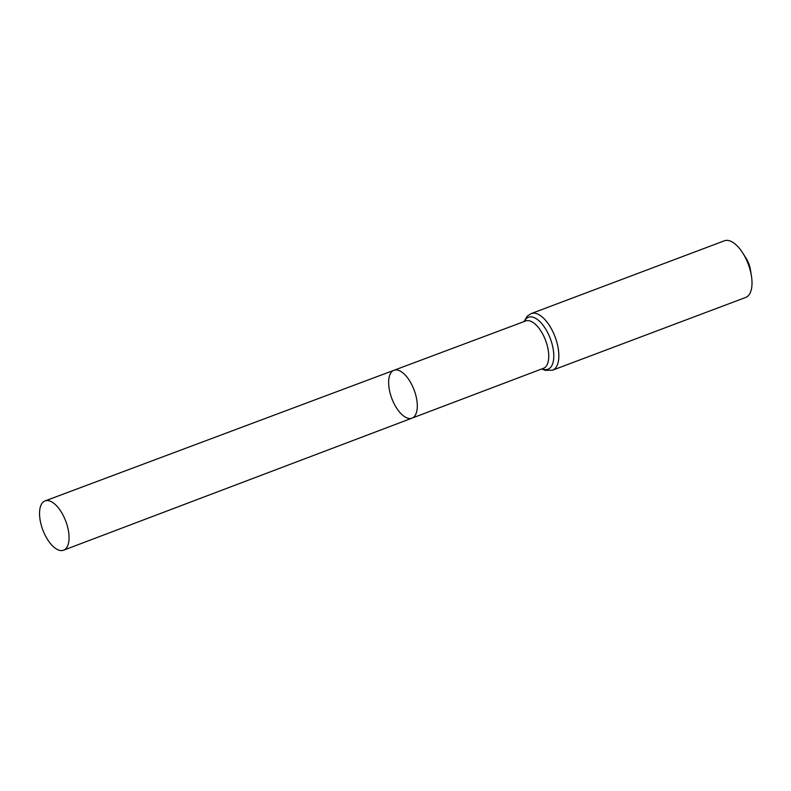<?xml version="1.0" encoding="UTF-8"?>
<svg xmlns="http://www.w3.org/2000/svg" width="791" height="791" viewBox="0 0 791 791"><rect width="100%" height="100%" fill="white"/><g stroke="black" fill="none" stroke-linecap="round" stroke-linejoin="round"><path stroke-width="1.19" d="M391.802 371.721A25.569 11.924 69.4 0 1 393.967 370.287A25.569 11.924 69.4 0 1 414.128 390.012A25.569 11.924 69.4 0 1 411.992 418.142A25.569 11.924 69.4 0 1 392.83 400.948A25.569 11.924 69.4 0 1 391.802 371.721M531.216 313.572A30.256 14.109 -110.6 0 1 555.094 336.907A30.256 14.109 -110.6 0 1 552.553 370.198L745.705 297.436A30.256 14.109 -110.6 0 0 751.45 276.118L750.481 269.899A15.128 7.06 -110.6 0 0 746.131 258.35L742.759 253.041A30.256 14.109 -110.6 0 0 724.378 240.8L531.216 313.572L527.241 316.182L523.978 321.611M751.45 276.118A30.256 14.109 -110.6 0 0 742.759 253.041M411.992 418.142L543.506 368.29A25.282 11.796 -110.6 0 0 545.612 340.476A25.282 11.796 -110.6 0 0 525.679 320.978L393.967 370.287A25.569 11.924 69.4 0 1 414.128 390.012A25.569 11.924 69.4 0 1 411.992 418.142L63.587 550.2A26.33 12.28 69.4 0 1 43.861 532.501A26.33 12.28 69.4 0 1 42.803 502.404A26.33 12.28 69.4 0 1 45.028 500.921A26.33 12.28 69.4 0 1 64.743 518.659A26.33 12.28 69.4 0 1 65.801 548.727A26.33 12.28 69.4 0 1 63.587 550.2M542.142 368.804A27.774 12.953 -110.6 0 0 551.327 341.485A27.774 12.953 -110.6 0 0 526.104 318.822A27.774 12.953 -110.6 0 0 524.314 321.482M552.553 370.198L545.177 370.366L541.805 368.932M393.967 370.287L45.028 500.921"/></g></svg>
